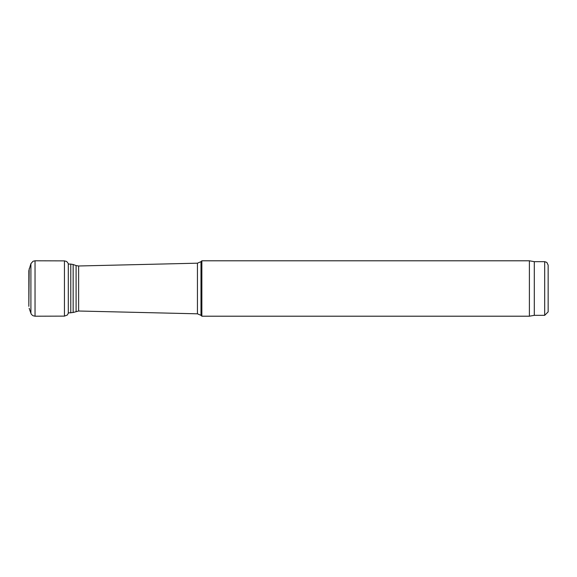 <?xml version="1.0" encoding="UTF-8"?>
<svg xmlns="http://www.w3.org/2000/svg" width="577" height="577" viewBox="0 0 577 577"><rect width="100%" height="100%" fill="white"/><g stroke="black" fill="none" stroke-linecap="round" stroke-linejoin="round"><path stroke-width="0.87" d="M200.991 315.338L201.856 316.203L201.856 260.797L200.991 261.662L200.991 315.338L197.442 313.816L197.442 263.184L200.991 261.662M548.15 311.876L548.15 265.124L548.15 311.876L544.688 315.338L534.295 315.338L529.39 316.203L201.856 316.203M529.39 316.203L529.39 260.797L201.856 260.797M534.295 315.338L534.295 261.662L529.39 260.797M197.442 313.816L78.623 311.01L73.149 312.496L68.432 312.914L67.386 314.992L64.451 316.117L64.451 260.883L66.687 261.475L68.295 263.559L68.295 313.441M544.688 315.338L544.688 261.662L534.295 261.662M70.776 312.914L70.776 264.086L68.295 264.086M73.149 312.496L73.149 264.504L70.776 264.086M76.092 311.421L76.092 265.579L73.149 264.504M78.623 311.01L78.623 265.99L197.442 263.184M29.175 268.738L28.85 306.373L28.85 270.627L30.906 263.66L30.906 313.34L31.547 314.537L33.019 315.734L35.031 316.203L64.451 316.117M30.906 263.66L33.019 261.266L35.031 260.797L35.031 316.203M544.688 261.662L546.83 262.405L548.15 265.124M76.092 265.579L78.623 265.99M29.175 308.262L30.906 313.34M35.031 260.797L64.451 260.883M68.295 263.559L68.432 264.086"/></g></svg>
